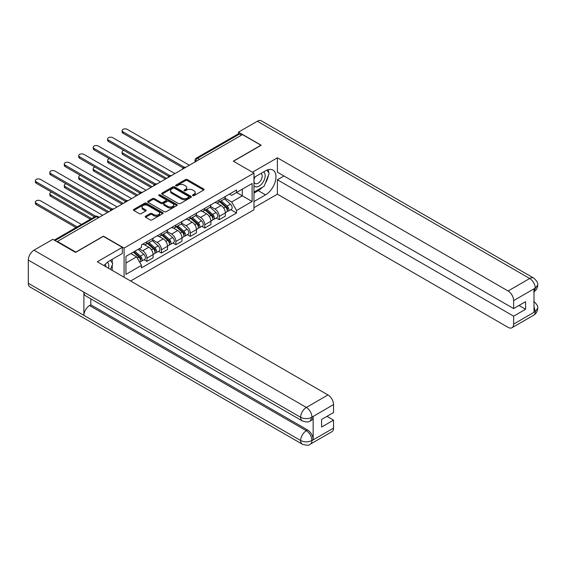 <?xml version="1.0" encoding="UTF-8"?>
<svg xmlns="http://www.w3.org/2000/svg" width="566" height="566" viewBox="0 0 566 566"><rect width="100%" height="100%" fill="white"/><g stroke="black" fill="none" stroke-linecap="round" stroke-linejoin="round"><path stroke-width="0.85" d="M192.758 195.631A0.899 0.516 0 0 0 194.032 195.631L203.689 190.056A1.288 0.743 0 0 0 204.071 189.525A1.288 0.743 0 0 0 203.689 189.002L187.325 179.556A1.288 0.743 0 0 0 185.506 179.556L175.842 185.132A0.899 0.516 0 0 0 175.58 185.499A0.899 0.516 0 0 0 175.842 185.867A0.899 0.516 0 0 0 177.116 185.867L178.368 185.146A4.118 2.377 0 0 1 184.191 185.146L185.549 185.931A4.118 2.377 0 0 1 186.759 187.615A4.118 2.377 0 0 1 185.549 189.292L184.304 190.013A0.899 0.516 0 0 0 184.035 190.381A0.899 0.516 0 0 0 184.304 190.749A0.899 0.516 0 0 0 185.577 190.749L186.822 190.027A4.118 2.377 0 0 1 192.645 190.027L194.011 190.813A4.118 2.377 0 0 1 195.213 192.497A4.118 2.377 0 0 1 194.011 194.173L192.758 194.895A0.899 0.516 0 0 0 192.497 195.263A0.899 0.516 0 0 0 192.758 195.631L192.758 194.895M145.589 216.198A1.288 0.743 0 0 0 145.214 216.721A1.288 0.743 0 0 0 145.589 217.245L150.181 219.898A1.288 0.743 0 0 0 151.999 219.898L162.725 213.7A1.288 0.743 0 0 0 163.107 213.177A1.288 0.743 0 0 0 162.725 212.653L146.361 203.201A1.288 0.743 0 0 0 144.542 203.201L133.809 209.399A1.288 0.743 0 0 0 133.434 209.922A1.288 0.743 0 0 0 133.809 210.446L139.356 213.651A1.288 0.743 0 0 0 141.175 213.651L145.766 210.998A1.288 0.743 0 0 0 146.148 210.474A1.288 0.743 0 0 0 145.766 209.951L143.021 208.359A3.438 1.988 0 0 1 142.009 206.958A3.438 1.988 0 0 1 144.132 205.125A3.438 1.988 0 0 1 147.882 205.55L158.657 211.776A3.438 1.988 0 0 1 159.669 213.177A3.438 1.988 0 0 1 157.546 215.016A3.438 1.988 0 0 1 153.796 214.585L151.999 213.545A1.288 0.743 0 0 0 150.181 213.545L145.589 216.198L145.589 217.245M124.088 248.085L103.429 236.156L75.823 252.096L57.385 241.449L242.474 134.588L260.912 145.236L233.305 161.176L253.964 173.097L124.088 248.085L124.088 277.234M178.46 203.569A1.288 0.743 0 0 0 180.278 203.569L191.004 197.378A1.288 0.743 0 0 0 191.386 196.855A1.288 0.743 0 0 0 191.004 196.324L174.639 186.879A1.288 0.743 0 0 0 172.821 186.879L162.088 193.07A1.288 0.743 0 0 0 161.713 193.6A1.288 0.743 0 0 0 162.088 194.124L178.46 203.569M159.315 195.829A0.899 0.516 0 0 1 160.228 195.949L160.228 194.881L176.868 204.489A1.288 0.743 0 0 1 177.243 205.012A1.288 0.743 0 0 1 176.868 205.543L166.135 211.734A1.288 0.743 0 0 1 164.317 211.734L147.952 202.288L147.952 201.234A1.288 0.743 0 0 0 147.577 201.758A1.288 0.743 0 0 0 147.952 202.288M147.952 201.234L152.544 198.581A1.288 0.743 0 0 1 154.362 198.581L160.999 202.416A1.288 0.743 0 0 0 162.817 202.416L165.866 200.661A1.288 0.743 0 0 0 166.241 200.131A1.288 0.743 0 0 0 165.866 199.607L158.954 195.617A0.899 0.516 0 0 1 158.692 195.249A0.899 0.516 0 0 1 159.244 194.768A0.899 0.516 0 0 1 160.228 194.881M130.619 281.005L253.964 209.788L253.964 173.097M57.385 241.449L57.385 241.93M199.586 159.35L197.64 158.232A2.618 1.514 60 0 0 196.331 158.098L238.293 133.873A2.618 1.514 60 0 1 239.609 134.001L197.64 158.232A2.618 1.514 120 0 0 195.786 161.437L195.786 161.543M241.555 135.125L239.609 134.001M219.226 200.003A6.028 3.481 60 0 1 217.981 202.706L224.094 199.175A6.028 3.481 -120 0 0 225.339 196.473M210.552 206.491L214.967 209.038A6.028 3.481 60 0 1 219.226 216.424L225.339 212.894A6.028 3.481 -120 0 0 221.08 205.508L216.7 202.982M225.339 212.894L225.339 216.155L219.226 219.686L216.297 217.988M217.981 202.706A6.028 3.481 60 0 1 215.009 202.437M219.226 216.424L219.226 219.686M204.772 208.345A6.028 3.481 60 0 1 203.527 211.047L209.639 207.517A6.028 3.481 -120 0 0 210.892 204.814M201.843 226.336L204.772 228.027L210.892 224.497L210.892 221.235A6.028 3.481 -120 0 0 206.625 213.856L202.253 211.33M203.527 211.047A6.028 3.481 60 0 1 200.562 210.778M196.098 214.832L200.513 217.386A6.028 3.481 60 0 1 204.772 224.766L204.772 228.027M190.325 216.686A6.028 3.481 60 0 1 189.072 219.396L195.192 215.865A6.028 3.481 -120 0 0 196.437 213.156M187.388 234.678L190.325 236.369L196.437 232.838L196.437 229.577A6.028 3.481 -120 0 0 192.178 222.197L187.799 219.672M189.072 219.396A6.028 3.481 60 0 1 186.108 219.12M181.644 223.181L186.058 225.728A6.028 3.481 60 0 1 190.325 233.107L190.325 236.369M175.87 225.035A6.028 3.481 60 0 1 174.625 227.737L180.738 224.207A6.028 3.481 -120 0 0 181.983 221.504M172.941 243.019L175.87 244.717L181.983 241.187L181.983 237.925A6.028 3.481 -120 0 0 177.724 230.539L173.345 228.013M174.625 227.737A6.028 3.481 60 0 1 171.654 227.468M167.196 231.522L171.611 234.069A6.028 3.481 60 0 1 175.87 241.449L175.87 244.717M161.423 233.376A6.028 3.481 60 0 1 160.171 236.079L166.284 232.548A6.028 3.481 -120 0 0 167.536 229.846M158.487 251.368L161.423 253.059L167.536 249.528L167.536 246.267A6.028 3.481 -120 0 0 163.27 238.887L158.897 236.355M160.171 236.079A6.028 3.481 60 0 1 157.207 235.81M152.742 239.864L157.157 242.411A6.028 3.481 60 0 1 161.423 249.797L161.423 253.059M146.969 241.717A6.028 3.481 60 0 1 145.724 244.427L151.837 240.897A6.028 3.481 -120 0 0 153.082 238.187M144.04 259.709L146.969 261.4L153.082 257.87L153.082 254.608A6.028 3.481 -120 0 0 148.823 247.229L144.443 244.703M145.724 244.427A6.028 3.481 60 0 1 142.752 244.151M139.186 248.729L142.71 250.759A6.028 3.481 60 0 1 146.969 258.138L146.969 261.4M229.463 194.088L231.643 195.348L252.111 183.525L242.29 189.2L242.29 195.829L231.643 201.977L224.999 198.15M125.942 263.006L136.59 256.858L141.5 265.362L125.942 274.347L125.942 256.377L141.5 247.392L141.5 244.873L236.553 189.999L236.553 192.511L252.111 201.496L236.553 210.481L231.643 201.977M252.111 183.525L252.111 201.496M141.5 265.362L141.5 267.874L236.553 213L236.553 210.481M136.59 256.858L130.852 253.54M230.744 209.646L236.553 213M193.119 195.758L194.011 195.242A4.118 2.377 0 0 0 195.213 193.565L195.213 192.497M186.759 187.615L186.759 188.683A4.118 2.377 0 0 1 185.549 190.36L184.657 190.876M203.689 189.002L203.689 190.056L187.325 180.625A1.288 0.743 0 0 0 185.506 180.625L176.203 185.995M191.004 196.324L191.004 197.378L174.639 187.947A1.288 0.743 0 0 0 172.821 187.947L162.109 194.131M188.733 197.223A0.899 0.516 0 0 0 188.994 196.855A0.899 0.516 0 0 0 188.733 196.487L174.37 188.188A0.899 0.516 0 0 0 173.097 188.188L171.774 188.952A4.118 2.377 0 0 0 170.571 190.629A4.118 2.377 0 0 0 171.774 192.313L181.594 197.98A4.118 2.377 0 0 0 187.417 197.98L188.733 197.223L188.733 198.291A0.899 0.516 0 0 0 188.994 197.923L188.994 196.855M170.571 190.629L170.571 191.697A4.118 2.377 0 0 0 171.774 193.381L171.774 192.313M188.733 198.291L187.417 199.048A4.118 2.377 0 0 1 181.594 199.048L171.774 193.381M147.967 202.295L152.544 199.656L152.544 198.581M166.241 200.131L166.241 201.206A1.288 0.743 0 0 1 165.866 201.729L162.817 203.484A1.288 0.743 0 0 1 160.999 203.484L154.362 199.656A1.288 0.743 0 0 0 152.544 199.656M160.228 195.949L176.854 205.55M167.89 206.392A3.438 1.988 0 0 0 171.639 206.823A3.438 1.988 0 0 0 173.762 204.991A3.438 1.988 0 0 0 172.75 203.583L168.958 201.39A1.288 0.743 0 0 0 167.14 201.39L164.09 203.152A1.288 0.743 0 0 0 163.716 203.675A1.288 0.743 0 0 0 164.09 204.199L167.89 206.392L167.89 207.46A3.438 1.988 0 0 0 171.639 207.892A3.438 1.988 0 0 0 173.762 206.059L173.762 204.991M163.716 203.675L163.716 204.743A1.288 0.743 0 0 0 164.09 205.274L164.09 204.199M167.89 207.46L164.09 205.274M159.669 213.177L159.669 214.245A3.438 1.988 0 0 1 157.546 216.085A3.438 1.988 0 0 1 153.796 215.653L151.999 214.613A1.288 0.743 0 0 0 150.181 214.613L145.604 217.259M142.009 206.958L142.009 208.026A3.438 1.988 0 0 0 143.021 209.434L143.021 208.359M145.752 211.012L143.021 209.434M162.725 212.653L162.725 213.7L146.361 204.276A1.288 0.743 0 0 0 144.542 204.276L133.831 210.46L133.809 209.399M219.643 201.744L225.53 207A3.276 1.889 60 0 1 226.563 212.066L225.339 212.766M219.799 201.885L222.572 203.484M123.848 150.393A3.014 1.74 -0 0 0 122.093 151.971A3.014 1.74 -0 0 0 122.978 153.202L166.609 178.396M220.238 201.404L226.789 207.248A1.571 0.906 60 0 1 227.284 209.682A1.571 0.906 60 0 1 227.143 209.738M221.221 200.838L227.108 206.088A3.276 1.889 60 0 1 228.133 211.153A3.276 1.889 60 0 1 227.143 211.26M224.504 198.864L230.44 204.163A3.276 1.889 60 0 1 231.473 209.229L228.133 211.153M165.406 179.089L122.978 154.596A3.014 1.74 180 0 1 122.093 153.365L122.093 151.971M183.172 167.953L122.978 133.201A3.014 1.74 180 0 1 122.093 131.97L122.093 130.576A3.014 1.74 -0 0 0 122.978 131.807L184.367 167.253M189.398 165.237L127.237 129.352A3.014 1.74 -0 0 0 123.954 128.97A3.014 1.74 -0 0 0 122.093 130.576M205.189 210.085L211.083 215.342A3.276 1.889 60 0 1 212.109 220.407L210.885 221.115M205.345 210.227L208.118 211.825M109.401 158.735A3.014 1.74 -0 0 0 107.639 160.32A3.014 1.74 -0 0 0 108.523 161.543L152.155 186.738M205.783 209.745L212.342 215.589A1.571 0.906 60 0 1 212.83 218.023A1.571 0.906 60 0 1 212.689 218.08M206.767 209.179L212.653 214.436A3.276 1.889 60 0 1 213.686 219.495A3.276 1.889 60 0 1 212.696 219.601M210.05 207.206L215.993 212.512A3.276 1.889 60 0 1 217.019 217.57L213.686 219.495M150.952 187.431L108.523 162.937A3.014 1.74 180 0 1 107.639 161.706L107.639 160.32M190.742 218.434L196.628 223.683A3.276 1.889 60 0 1 197.654 228.749L196.437 229.456M190.898 218.568L193.671 220.174M94.947 167.076A3.014 1.74 -0 0 0 93.192 168.661A3.014 1.74 -0 0 0 94.069 169.892L137.708 195.079M191.336 218.087L197.888 223.938A1.571 0.906 60 0 1 198.383 226.365A1.571 0.906 60 0 1 198.234 226.421M192.313 217.521L198.206 222.778A3.276 1.889 60 0 1 199.232 227.843A3.276 1.889 60 0 1 198.242 227.949M195.603 215.554L201.538 220.853A3.276 1.889 60 0 1 202.564 225.919L199.232 227.843M136.498 195.779L94.069 171.279A3.014 1.74 180 0 1 93.192 170.048L93.192 168.661M262.313 187.318A14.737 8.511 120 0 1 258.223 190.643L265.546 194.867A14.737 8.511 120 0 0 275.175 181.877A14.737 8.511 120 0 0 272.911 170.069A14.737 8.511 120 0 0 265.546 170.798L253.964 177.483M265.546 194.867L253.964 201.553M253.964 207.701L277.404 194.173L277.404 179.783L513.631 316.168L513.631 324.134L535.394 311.456L534.007 312.107L534.007 289.106L535.259 288.115L513.631 300.603A7.86 4.535 -120 0 0 508.07 290.981L529.698 278.486L257.346 121.244L238.491 132.133L261.188 145.236L233.447 161.253M283.976 175.991L277.404 179.783M519.001 305.47L525.581 309.269L525.581 301.671L513.631 308.576L277.404 172.191L277.404 157.801L508.07 290.981M252.436 172.22L277.404 157.801M277.404 194.173L508.07 327.346A7.86 4.535 -120 0 0 511.997 327.735A7.86 4.535 -120 0 0 513.631 324.134M257.346 121.244A8.058 4.648 -60 0 1 261.372 120.848L533.731 278.09A8.058 4.648 -60 0 0 529.698 278.486A7.86 4.535 60 0 1 535.259 288.115M238.491 133.788L238.491 132.133M513.631 308.576L513.631 300.603M525.581 309.269L513.631 316.168M265.235 183.462A14.737 8.511 120 0 0 268.411 175.29M268.645 172.651A14.737 8.511 120 0 0 268.284 169.644M258.223 190.643L253.964 193.105M534.007 306.602L535.259 311.385M533.731 301.353C536.893 304.197 538.216 306.468 537.7 308.173L535.408 311.456M533.731 278.09C536.886 280.906 538.209 283.198 537.7 284.967L535.401 288.193M302.322 420.941A8.058 4.648 -60 0 1 300.652 417.305C304.366 419.088 308.067 419.073 311.767 417.262L310.281 420.934C308.965 422.271 306.312 422.271 302.322 420.941L85.551 295.792A8.058 4.648 -60 0 1 83.881 292.155L28.3 260.063A8.058 4.648 -60 0 1 33.995 250.193L52.85 239.312L75.547 252.415L103.337 236.369L122.327 247.335L122.327 253.483L109.174 261.082A14.737 8.511 120 0 0 104.01 265.638M122.327 247.335L97.317 261.775L327.983 394.948A7.86 4.535 60 0 1 333.544 404.577L333.544 412.543L321.587 419.448L321.587 427.04L333.544 420.142L333.544 428.108A7.86 4.535 60 0 1 331.909 431.709L310.281 444.197A7.86 4.535 -120 0 0 311.908 440.596L333.544 428.108M111.905 270.201L115.011 271.991M112.231 270.01L112.231 265.072M112.231 262.865L112.231 259.313M310.281 444.197C309.029 445.527 306.376 445.534 302.322 444.204L29.97 286.962A8.058 4.648 -60 0 1 28.3 283.276L83.881 315.368A8.058 4.648 -60 0 1 89.577 305.555L306.355 430.705L307.6 429.983A7.86 4.535 60 0 1 313.161 439.612L313.161 416.611A7.86 4.535 60 0 1 311.533 420.213L310.281 420.934M28.3 260.063L28.3 283.276M33.995 250.193L306.355 407.435A8.058 4.648 -60 0 0 300.652 417.305L83.881 292.155L83.881 315.368L300.652 440.518C304.352 442.308 308.06 442.308 311.774 440.518L311.908 440.596M333.544 420.142L326.964 416.343M90.829 298.834L90.829 304.826L307.6 429.983M90.829 304.826L89.577 305.555M253.964 185.669A8.518 4.917 120 0 0 260.735 184.933A8.518 4.917 120 0 0 265.171 175.665A8.518 4.917 120 0 0 263.629 171.908M254.679 177.073A8.518 4.917 120 0 0 253.964 178.608M253.964 181.453A5.83 3.368 120 0 0 255.139 183.561A5.83 3.368 120 0 0 259.631 181.997A5.83 3.368 120 0 0 262.178 176.132A5.83 3.368 120 0 0 260.968 173.458A5.83 3.368 120 0 0 260.954 173.451M255.16 176.797A5.83 3.368 120 0 0 253.964 180.285M266.876 170.125L269.154 173.366L264.152 186.256L254.155 192.03M108.516 268.242A8.518 4.917 120 0 0 108.799 265.949A8.518 4.917 120 0 0 107.391 262.284M105.8 266.671A5.83 3.368 120 0 0 105.807 266.409A5.83 3.368 120 0 0 105.205 264.28M110.455 260.339L112.783 263.65L110.547 269.416M168.718 176.295L108.523 141.542A3.014 1.74 180 0 1 107.639 140.311L107.639 138.925A3.014 1.74 -0 0 0 108.523 140.156L169.913 175.594M174.944 173.578L112.783 137.694A3.014 1.74 -0 0 0 109.5 137.319A3.014 1.74 -0 0 0 107.639 138.925M154.263 184.636L94.069 149.884A3.014 1.74 180 0 1 93.192 148.66L93.192 147.266A3.014 1.74 -0 0 0 94.069 148.497L155.459 183.936M160.496 181.927L98.335 146.035A3.014 1.74 -0 0 0 95.053 145.66A3.014 1.74 -0 0 0 93.192 147.266M176.288 226.775L182.181 232.032A3.276 1.889 60 0 1 183.207 237.097L181.983 237.798M176.443 226.916L179.217 228.515M80.492 175.425A3.014 1.74 -0 0 0 78.738 177.002A3.014 1.74 -0 0 0 79.622 178.233L123.254 203.427M176.882 226.435L183.434 232.279A1.571 0.906 60 0 1 183.929 234.713A1.571 0.906 60 0 1 183.787 234.77M177.865 225.869L183.752 231.119A3.276 1.889 60 0 1 184.778 236.185A3.276 1.889 60 0 1 183.794 236.291M181.148 223.895L187.091 229.195A3.276 1.889 60 0 1 188.117 234.26L184.778 236.185M122.051 204.121L79.622 179.627A3.014 1.74 180 0 1 78.738 178.396L78.738 177.002M161.841 235.116L167.727 240.373A3.276 1.889 60 0 1 168.753 245.439L167.536 246.146M161.996 235.258L164.763 236.857M66.045 183.766A3.014 1.74 -0 0 0 64.291 185.344A3.014 1.74 -0 0 0 65.168 186.575L108.799 211.769M162.435 234.777L168.986 240.621A1.571 0.906 60 0 1 169.482 243.055A1.571 0.906 60 0 1 169.333 243.111M163.411 234.211L169.305 239.468A3.276 1.889 60 0 1 170.331 244.526A3.276 1.889 60 0 1 169.34 244.632M166.694 232.237L172.637 237.536A3.276 1.889 60 0 1 173.663 242.602L170.331 244.526M107.597 212.462L65.168 187.969A3.014 1.74 180 0 1 64.291 186.738L64.291 185.344M147.386 243.465L153.273 248.715A3.276 1.889 60 0 1 154.306 253.78L153.082 254.488M147.542 243.599L150.315 245.198M51.591 192.107A3.014 1.74 -0 0 0 49.836 193.692A3.014 1.74 -0 0 0 50.721 194.923L91.635 218.547M147.981 243.118L154.532 248.969A1.571 0.906 60 0 1 155.027 251.396A1.571 0.906 60 0 1 154.886 251.453M148.964 242.552L154.851 247.809A3.276 1.889 60 0 1 155.876 252.875A3.276 1.889 60 0 1 154.886 252.981M152.247 240.578L158.183 245.885A3.276 1.889 60 0 1 159.216 250.95L155.876 252.875M90.433 219.24L50.721 196.31A3.014 1.74 180 0 1 49.836 195.079L49.836 193.692M139.816 192.985L79.622 158.232A3.014 1.74 180 0 1 78.738 157.001L78.738 155.608A3.014 1.74 -0 0 0 79.622 156.839L141.012 192.284M146.042 190.268L83.881 154.376A3.014 1.74 -0 0 0 80.598 154.002A3.014 1.74 -0 0 0 78.738 155.608M125.362 201.326L65.168 166.574A3.014 1.74 180 0 1 64.291 165.343L64.291 163.956A3.014 1.74 -0 0 0 65.168 165.18L126.558 200.626M131.588 198.609L69.434 162.725A3.014 1.74 -0 0 0 66.144 162.343A3.014 1.74 -0 0 0 64.291 163.956M110.908 209.668L50.721 174.915A3.014 1.74 180 0 1 49.836 173.684L49.836 172.297A3.014 1.74 -0 0 0 50.721 173.529L112.11 208.967M117.141 206.951L54.98 171.066A3.014 1.74 -0 0 0 51.697 170.691A3.014 1.74 -0 0 0 49.836 172.297M133.293 252.125L138.826 257.063A3.276 1.889 60 0 1 139.852 262.122L139.689 262.221M133.35 252.096L135.861 253.547M81.447 224.426L40.526 200.803A3.014 1.74 -0 0 0 37.243 200.428A3.014 1.74 -0 0 0 35.382 202.034A3.014 1.74 -0 0 0 36.266 203.265L77.188 226.888M133.887 251.785L140.085 257.311A1.571 0.906 60 0 1 140.573 259.737A1.571 0.906 60 0 1 140.432 259.801M134.871 251.219L140.396 256.15A3.276 1.889 60 0 1 141.429 261.216A3.276 1.889 60 0 1 140.439 261.322M138.203 249.295L143.736 254.226A3.276 1.889 60 0 1 144.762 259.292L141.429 261.216M75.978 227.582L36.266 204.651A3.014 1.74 180 0 1 35.382 203.427L35.382 202.034M94.508 216.884L36.266 183.264A3.014 1.74 180 0 1 35.382 182.033L35.382 180.639A3.014 1.74 -0 0 0 36.266 181.87L95.803 216.24M102.687 215.299L40.526 179.408A3.014 1.74 -0 0 0 37.243 179.033A3.014 1.74 -0 0 0 35.382 180.639M195.878 161.494L195.786 161.437A2.618 1.514 0 0 1 195.022 160.369L195.022 161.989M161.423 249.797L167.536 246.267M175.87 241.449L181.983 237.925M190.325 233.107L196.437 229.577M204.772 224.766L210.892 221.235M146.969 258.138L153.082 254.608M142.71 250.759L148.823 247.229M157.157 242.411L163.27 238.887M171.611 234.069L177.724 230.539M186.058 225.728L192.178 222.197M200.513 217.386L206.625 213.856M214.967 209.038L221.08 205.508M185.62 167.416A2.618 1.514 120 0 0 184.466 168.088M171.173 175.757A2.618 1.514 120 0 0 170.012 176.429M156.718 184.106A2.618 1.514 120 0 0 155.558 184.771M142.264 192.447A2.618 1.514 120 0 0 141.111 193.112M127.817 200.788A2.618 1.514 120 0 0 126.657 201.461M113.363 209.137A2.618 1.514 120 0 0 112.21 209.802M98.427 217.761L96.482 216.636L55.029 240.571M99.191 217.316L97.791 216.502A2.618 1.514 120 0 0 96.482 216.636A2.618 1.514 60 0 0 95.173 216.502L54.258 240.125M194.011 195.242L194.011 194.173M184.304 190.749L184.304 190.013M185.549 190.36L185.549 189.292M175.842 185.867L175.842 185.132M185.506 180.625L185.506 179.556M187.325 180.625L187.325 179.556M162.088 194.124L162.088 193.07M172.821 187.947L172.821 186.879M174.639 187.947L174.639 186.879M181.594 199.048L181.594 197.98M187.417 199.048L187.417 197.98M154.362 199.656L154.362 198.581M160.999 203.484L160.999 202.416M162.817 203.484L162.817 202.416M165.866 201.729L165.866 200.661M176.868 205.543L176.868 204.489M150.181 214.613L150.181 213.545M151.999 214.613L151.999 213.545M153.796 215.653L153.796 214.585M145.766 210.998L145.766 209.951M144.542 204.276L144.542 203.201M146.361 204.276L146.361 203.201M225.53 207L223.697 208.062M227.61 208.96L227.023 209.3M230.44 204.163L227.108 206.088M122.978 154.596L122.978 153.202M122.978 131.807L122.978 133.201M211.083 215.342L209.243 216.403M213.156 217.302L212.568 217.641M215.993 212.512L212.653 214.436M108.523 162.937L108.523 161.543M196.628 223.683L194.796 224.744M198.708 225.65L198.114 225.99M201.538 220.853L198.206 222.778M94.069 171.279L94.069 169.892M537.7 308.201C537.608 311.279 536.257 313.628 533.632 315.248A7.86 4.535 -120 0 0 535.259 311.647M534.007 291.716L535.259 288.384M313.161 439.612L311.781 440.518M333.544 404.577L311.774 417.255M311.908 417.333L313.161 416.611M311.908 417.064A7.86 4.535 60 0 0 306.355 407.435L327.983 394.948M302.322 444.204A8.058 4.648 -60 0 1 300.652 440.518A8.058 4.648 -60 0 1 306.355 430.705C309.694 432.948 311.548 436.153 311.908 440.334M108.523 140.156L108.523 141.542M94.069 148.497L94.069 149.884M182.181 232.032L180.342 233.093M184.254 233.991L183.667 234.331M187.091 229.195L183.752 231.119M79.622 179.627L79.622 178.233M167.727 240.373L165.888 241.434M169.807 242.333L169.213 242.673M172.637 237.536L169.305 239.468M65.168 187.969L65.168 186.575M153.273 248.715L151.44 249.776M155.353 250.674L154.759 251.021M158.183 245.885L154.851 247.809M50.721 196.31L50.721 194.923M79.622 156.839L79.622 158.232M65.168 165.18L65.168 166.574M50.721 173.529L50.721 174.915M138.826 257.063L137.241 257.976M140.899 259.023L140.311 259.362M143.736 254.226L140.396 256.15M36.266 204.651L36.266 203.265M36.266 181.87L36.266 183.264M185.846 167.288A2.618 2.618 0 0 0 182.478 169.227M171.392 175.63A2.618 2.618 0 0 0 168.031 177.575M156.938 183.978A2.618 2.618 0 0 0 153.577 185.917M142.49 192.32A2.618 2.618 0 0 0 139.13 194.258M128.036 200.661A2.618 2.618 0 0 0 124.676 202.6M113.589 209.003A2.618 2.618 0 0 0 110.221 210.948M97.791 216.502A2.618 2.618 0 0 0 95.173 216.502M196.331 158.098A2.618 2.618 0 0 0 195.022 160.369M511.997 327.735L533.632 315.248M537.7 284.988C537.594 288.044 536.235 290.372 533.632 291.978"/></g></svg>
